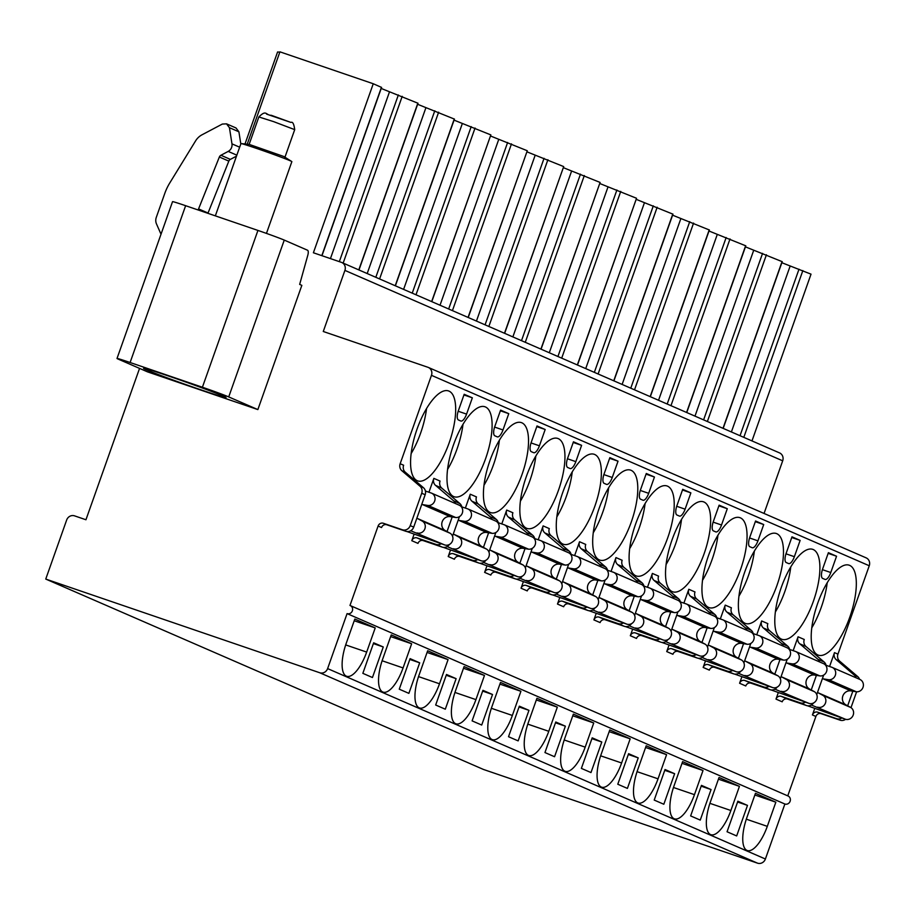 <?xml version="1.0" encoding="UTF-8"?>
<svg xmlns="http://www.w3.org/2000/svg" width="915" height="915" viewBox="0 0 915 915"><rect width="100%" height="100%" fill="white"/><g stroke="black" fill="none" stroke-linecap="round" stroke-linejoin="round"><path stroke-width="1.37" d="M139.549 368.39L85.953 519.754L74.538 515.854A6.485 6.028 113.5 0 0 66.669 520.006L45.75 579.069L319.747 672.754A6.485 6.028 113.5 0 0 327.616 668.602L347.082 613.61A4.323 4.015 113.5 0 0 350.251 605.57A4.323 4.015 113.5 0 0 349.976 605.467L378.101 526.045A4.323 4.015 -66.5 0 1 383.339 523.266L402.371 529.774A6.485 6.028 113.5 0 0 410.24 525.622L421.712 493.231A6.485 6.028 113.5 0 0 419.996 486.22L401.868 470.733A6.485 6.028 -66.5 0 1 400.164 463.722L431.468 375.333A6.485 6.028 113.5 0 0 427.923 367.281L323.269 331.493L344.909 270.394A6.485 6.028 -66.5 0 0 341.364 262.342L313.387 252.769L373.251 83.745L279.921 51.835L247.21 144.204M130.102 362.512A21.617 0.595 -160.5 0 0 117.017 358.474A21.617 0.595 -160.5 0 0 118.367 359.183L147.498 371.856L257.858 409.588L301.847 285.354L299.663 284.405L307.829 255.148A5.399 1.979 108.9 0 0 307.509 250.218L284.256 240.096A21.617 0.595 19.5 0 0 257.939 230.431L185.631 205.703L130.102 362.512L202.409 387.239L257.939 230.431M257.858 409.588L228.716 396.916A21.617 0.595 -160.5 0 0 202.409 387.239M117.017 358.474L172.546 201.655A21.617 0.595 19.5 0 1 185.631 205.703M199.584 389.367A43.771 1.212 -160.5 0 0 226.085 397.568A43.771 1.212 -160.5 0 0 170.087 376.545A43.771 1.212 -160.5 0 0 143.575 368.345A43.771 1.212 -160.5 0 0 199.584 389.367M341.787 262.502L779.569 452.914A6.485 6.028 -66.5 0 1 782.691 460.817L764.048 513.452M781.845 262.708L811.033 274.157L751.981 440.916M845.609 719.293A6.485 6.028 113.5 0 1 840.153 720.185L821.132 713.689A4.323 4.015 -66.5 0 0 815.883 716.456L787.758 795.867A4.323 4.015 113.5 0 1 790.068 801.403A4.323 4.015 113.5 0 1 784.876 804.022L765.398 859.013A6.485 6.028 113.5 0 1 757.529 863.165L483.532 769.481L45.75 579.069M856.612 691.797L850.996 707.65M865.704 557.692A6.485 6.028 113.5 0 1 869.25 565.756L837.946 654.134A6.485 6.028 -66.5 0 0 839.661 661.145L857.79 676.643A6.485 6.028 113.5 0 1 859.562 679.307M381.212 88.446L417.835 103.189M417.629 104.287L454.252 119.03M454.057 120.128L490.852 134.905L431.64 301.584M490.474 135.969L527.28 150.746L468.057 317.425M526.903 151.81L563.697 166.587L504.485 333.266M563.32 167.651L600.114 182.44L540.902 349.107M599.737 183.492L636.543 198.281L577.331 364.948M636.165 199.333L672.777 214.087M672.582 215.174L709.205 229.928M709.011 231.015L745.622 245.769M745.428 246.856L782.051 261.61M373.251 83.745L381.406 87.348M245.003 143.975L277.565 52.029A62.678 1.727 19.5 0 1 279.738 52.327M790.068 266.276L731.394 431.96M753.651 250.436L694.977 416.119M717.223 234.595L658.548 400.278M680.806 218.754L622.131 384.437M644.377 202.913L585.714 368.596M607.96 187.072L549.286 352.755M571.543 171.231L512.869 336.914M535.115 155.39L476.441 321.074M498.698 139.549L440.024 305.233M462.269 123.708L403.606 289.392M425.852 107.867L367.178 273.551M389.435 92.026L330.441 258.602M856.108 677.809A6.485 6.028 113.5 0 0 854.324 675.133L836.196 659.646A6.485 6.028 113.5 0 1 834.491 652.635L829.585 666.497M814.636 708.702L812.429 714.947A4.323 4.015 113.5 0 1 817.667 712.179L821.132 713.689M783.263 646.127A6.485 6.028 113.5 0 0 781.49 643.451L763.362 627.964A6.485 6.028 113.5 0 1 761.646 620.953L756.739 634.816M741.79 677.02L739.583 683.265A4.323 4.015 113.5 0 1 744.833 680.497L751.021 683.185A4.323 4.015 113.5 0 0 745.771 685.964L739.583 683.265M746.846 630.286A6.485 6.028 113.5 0 0 745.062 627.61L726.933 612.124A6.485 6.028 113.5 0 1 725.229 605.112L720.322 618.963M705.374 661.179L703.155 667.424A4.323 4.015 113.5 0 1 708.404 664.656L714.604 667.344A4.323 4.015 113.5 0 0 709.354 670.123L703.155 667.424M710.417 614.434A6.485 6.028 113.5 0 0 708.645 611.769L690.516 596.283A6.485 6.028 113.5 0 1 688.801 589.271L683.894 603.122M668.945 645.338L666.738 651.583A4.323 4.015 113.5 0 1 671.987 648.815L678.175 651.503A4.323 4.015 113.5 0 0 672.925 654.282L666.738 651.583M674 598.593A6.485 6.028 113.5 0 0 672.216 595.928L654.088 580.442A6.485 6.028 113.5 0 1 652.384 573.431L647.477 587.281M632.528 629.497L630.321 635.742A4.323 4.015 113.5 0 1 635.559 632.974L641.758 635.662A4.323 4.015 113.5 0 0 636.508 638.441L630.321 635.742M637.572 582.752A6.485 6.028 113.5 0 0 635.799 580.087L617.671 564.601A6.485 6.028 113.5 0 1 615.967 557.578L611.048 571.44M596.1 613.656L593.892 619.901A4.323 4.015 113.5 0 1 599.142 617.133L605.33 619.821A4.323 4.015 113.5 0 0 600.091 622.589L593.892 619.901M601.155 566.911A6.485 6.028 113.5 0 0 599.382 564.246L581.254 548.76A6.485 6.028 113.5 0 1 579.538 541.737L574.631 555.599M559.683 597.815L557.475 604.06A4.323 4.015 113.5 0 1 562.725 601.292L568.913 603.98A4.323 4.015 113.5 0 0 563.663 606.748L557.475 604.06M564.738 551.07A6.485 6.028 113.5 0 0 562.954 548.405L544.825 532.919A6.485 6.028 113.5 0 1 543.121 525.896L538.214 539.759M523.266 581.974L521.047 588.219A4.323 4.015 113.5 0 1 526.297 585.451L532.496 588.139A4.323 4.015 113.5 0 0 527.246 590.907L521.047 588.219M528.31 535.229A6.485 6.028 113.5 0 0 526.537 532.564L508.408 517.078A6.485 6.028 113.5 0 1 506.693 510.055L501.786 523.918M486.837 566.133L484.63 572.378A4.323 4.015 113.5 0 1 489.88 569.61L496.067 572.298A4.323 4.015 113.5 0 0 490.817 575.066L484.63 572.378M491.893 519.388A6.485 6.028 113.5 0 0 490.108 516.723L471.98 501.226A6.485 6.028 113.5 0 1 470.276 494.214L465.369 508.077M450.42 550.292L448.213 556.537A4.323 4.015 113.5 0 1 453.451 553.758L459.65 556.457A4.323 4.015 113.5 0 0 454.4 559.225L448.213 556.537M455.464 503.547A6.485 6.028 113.5 0 0 453.691 500.871L435.563 485.385A6.485 6.028 113.5 0 1 433.859 478.373L428.941 492.236M414.003 534.452L411.784 540.696A4.323 4.015 113.5 0 1 417.034 537.917L423.222 540.616A4.323 4.015 113.5 0 0 417.983 543.384L411.784 540.696M819.68 661.968A6.485 6.028 113.5 0 0 817.907 659.292L799.779 643.805A6.485 6.028 113.5 0 1 798.074 636.794L793.156 650.657M778.207 692.861L776 699.106A4.323 4.015 113.5 0 1 781.25 696.338L787.438 699.026A4.323 4.015 113.5 0 0 782.188 701.805L776 699.106M410.721 530.757L444.69 544.94L406.946 531.535M447.138 546.598L481.107 560.781L443.363 547.376M483.555 562.439L517.524 576.622L479.78 563.217M519.983 578.28L553.952 592.462L516.209 579.058M556.4 594.121L590.369 608.303L552.626 594.899M592.817 609.962L626.798 624.144L589.054 610.74M629.245 625.803L663.215 639.997L625.471 626.581M665.663 641.644L699.632 655.838L661.888 642.433M702.091 657.485L736.06 671.679L698.317 658.274M738.508 673.326L772.477 687.52L734.734 674.115M774.925 689.167L808.906 703.361L771.151 689.956M811.353 705.008L845.323 719.201L807.579 705.797M417.103 428.941A47.546 17.431 108.9 0 0 417.743 480.901A47.546 17.431 108.9 0 0 449.151 442.883A47.546 17.431 108.9 0 0 448.51 390.922A47.546 17.431 108.9 0 0 417.103 428.941M453.52 444.781A47.546 17.431 108.9 0 0 454.172 496.742A47.546 17.431 108.9 0 0 485.579 458.724A47.546 17.431 108.9 0 0 484.939 406.763A47.546 17.431 108.9 0 0 453.52 444.781M489.948 460.622A47.546 17.431 108.9 0 0 490.589 512.583A47.546 17.431 108.9 0 0 521.996 474.565A47.546 17.431 108.9 0 0 521.356 422.604A47.546 17.431 108.9 0 0 489.948 460.622M526.365 476.463A47.546 17.431 108.9 0 0 527.006 528.424A47.546 17.431 108.9 0 0 558.425 490.406A47.546 17.431 108.9 0 0 557.773 438.445A47.546 17.431 108.9 0 0 526.365 476.463M562.794 492.304A47.546 17.431 108.9 0 0 563.434 544.265A47.546 17.431 108.9 0 0 594.842 506.247A47.546 17.431 108.9 0 0 594.201 454.286A47.546 17.431 108.9 0 0 562.794 492.304M599.211 508.157A47.546 17.431 108.9 0 0 599.851 560.117A47.546 17.431 108.9 0 0 631.259 522.088A47.546 17.431 108.9 0 0 630.618 470.127A47.546 17.431 108.9 0 0 599.211 508.157M635.628 523.998A47.546 17.431 108.9 0 0 636.28 575.958A47.546 17.431 108.9 0 0 667.687 537.928A47.546 17.431 108.9 0 0 667.046 485.968A47.546 17.431 108.9 0 0 635.628 523.998M672.056 539.839A47.546 17.431 108.9 0 0 672.697 591.799A47.546 17.431 108.9 0 0 704.104 553.769A47.546 17.431 108.9 0 0 703.463 501.809A47.546 17.431 108.9 0 0 672.056 539.839M708.473 555.679A47.546 17.431 108.9 0 0 709.114 607.64A47.546 17.431 108.9 0 0 740.532 569.61A47.546 17.431 108.9 0 0 739.88 517.65A47.546 17.431 108.9 0 0 708.473 555.679M744.901 571.52A47.546 17.431 108.9 0 0 745.542 623.481A47.546 17.431 108.9 0 0 776.949 585.463A47.546 17.431 108.9 0 0 776.309 533.502A47.546 17.431 108.9 0 0 744.901 571.52M781.319 587.361A47.546 17.431 108.9 0 0 781.959 639.322A47.546 17.431 108.9 0 0 813.366 601.304A47.546 17.431 108.9 0 0 812.726 549.343A47.546 17.431 108.9 0 0 781.319 587.361M817.736 603.202A47.546 17.431 108.9 0 0 818.387 655.163A47.546 17.431 108.9 0 0 849.795 617.145A47.546 17.431 108.9 0 0 849.154 565.184A47.546 17.431 108.9 0 0 817.736 603.202M460.771 420.991A8.647 3.168 108.9 0 0 460.863 421.026A8.647 3.168 108.9 0 0 466.57 414.106L472.346 397.819L464.179 394.274L458.415 410.56A8.647 3.168 108.9 0 0 458.449 419.974L460.771 420.991M497.2 436.832A8.647 3.168 108.9 0 0 497.28 436.867A8.647 3.168 108.9 0 0 502.998 429.947L508.763 413.66L500.608 410.114L494.832 426.401A8.647 3.168 108.9 0 0 494.866 435.815L497.2 436.832M533.617 452.673A8.647 3.168 108.9 0 0 533.708 452.708A8.647 3.168 108.9 0 0 539.415 445.799L545.191 429.501L537.025 425.955L531.26 442.242A8.647 3.168 108.9 0 0 531.283 451.655L533.617 452.673M570.045 468.514A8.647 3.168 108.9 0 0 570.125 468.549A8.647 3.168 108.9 0 0 575.832 461.64L581.608 445.342L573.453 441.796L567.677 458.083A8.647 3.168 108.9 0 0 567.712 467.496L570.045 468.514M606.462 484.355A8.647 3.168 108.9 0 0 606.554 484.39A8.647 3.168 108.9 0 0 612.261 477.481L618.025 461.183L609.87 457.637L604.106 473.924A8.647 3.168 108.9 0 0 604.129 483.337L606.462 484.355M642.879 500.196A8.647 3.168 108.9 0 0 642.971 500.231A8.647 3.168 108.9 0 0 648.678 493.322L654.454 477.024L646.287 473.478L640.523 489.765A8.647 3.168 108.9 0 0 640.557 499.178L642.879 500.196M679.307 516.037A8.647 3.168 108.9 0 0 679.388 516.071A8.647 3.168 108.9 0 0 685.106 509.163L690.871 492.865L682.716 489.319L676.94 505.606A8.647 3.168 108.9 0 0 676.974 515.019L679.307 516.037M715.724 531.878A8.647 3.168 108.9 0 0 715.816 531.912A8.647 3.168 108.9 0 0 721.523 525.004L727.288 508.706L719.133 505.16L713.368 521.447A8.647 3.168 108.9 0 0 713.391 530.872L715.724 531.878M752.141 547.719A8.647 3.168 108.9 0 0 752.233 547.753A8.647 3.168 108.9 0 0 757.94 540.845L763.716 524.547L755.561 521.001L749.785 537.299A8.647 3.168 108.9 0 0 749.82 546.712L752.141 547.719M788.57 563.56A8.647 3.168 108.9 0 0 788.661 563.594A8.647 3.168 108.9 0 0 794.369 556.686L800.133 540.388L791.978 536.842L786.214 553.14A8.647 3.168 108.9 0 0 786.237 562.553L788.57 563.56M824.987 579.401A8.647 3.168 108.9 0 0 825.078 579.435A8.647 3.168 108.9 0 0 830.786 572.527L836.562 556.229L828.395 552.683L822.631 568.981A8.647 3.168 108.9 0 0 822.654 578.394L824.987 579.401M378.101 526.045L381.555 527.543A4.323 4.015 113.5 0 1 386.805 524.775L405.837 531.283A6.485 6.028 113.5 0 0 413.706 527.12L425.166 494.74A6.485 6.028 113.5 0 0 423.462 487.729L405.334 472.243A6.485 6.028 113.5 0 1 403.629 465.232L400.164 463.722M435.563 485.385L441.751 488.084A6.485 6.028 113.5 0 1 440.046 481.073L433.859 478.373M471.98 501.226L478.179 503.925A6.485 6.028 113.5 0 1 476.463 496.914L470.276 494.214M508.408 517.078L514.596 519.766A6.485 6.028 113.5 0 1 512.892 512.755L506.693 510.055M544.825 532.919L551.024 535.607A6.485 6.028 113.5 0 1 549.309 528.596L543.121 525.896M581.254 548.76L587.441 551.448A6.485 6.028 113.5 0 1 585.737 544.436L579.538 541.737M617.671 564.601L623.858 567.289A6.485 6.028 113.5 0 1 622.154 560.277L615.967 557.578M654.088 580.442L660.287 583.13A6.485 6.028 113.5 0 1 658.571 576.118L652.384 573.431M690.516 596.283L696.704 598.97A6.485 6.028 113.5 0 1 695 591.959L688.801 589.271M726.933 612.124L733.132 614.811A6.485 6.028 113.5 0 1 731.417 607.8L725.229 605.112M763.362 627.964L769.549 630.652A6.485 6.028 113.5 0 1 767.845 623.641L761.646 620.953M799.779 643.805L805.966 646.493A6.485 6.028 113.5 0 1 804.262 639.482L798.074 636.794M441.751 488.084L459.879 503.57A6.485 6.028 113.5 0 1 461.961 507.665M478.179 503.925L496.307 519.411A6.485 6.028 113.5 0 1 498.378 523.506M514.596 519.766L532.724 535.252A6.485 6.028 113.5 0 1 534.806 539.347M551.024 535.607L569.153 551.093A6.485 6.028 113.5 0 1 571.223 555.188M587.441 551.448L605.57 566.934A6.485 6.028 113.5 0 1 607.64 571.029M623.858 567.289L641.987 582.775A6.485 6.028 113.5 0 1 644.069 586.87M660.287 583.13L678.415 598.616A6.485 6.028 113.5 0 1 680.486 602.711M696.704 598.97L714.832 614.457A6.485 6.028 113.5 0 1 716.914 618.551M733.132 614.811L751.261 630.298A6.485 6.028 113.5 0 1 753.331 634.392M769.549 630.652L787.678 646.139A6.485 6.028 113.5 0 1 789.748 650.233M805.966 646.493L824.095 661.98A6.485 6.028 113.5 0 1 826.176 666.074M459.433 516.689L452.525 536.167M452.193 516.952L447.023 531.558M495.85 532.53L488.953 552.008M488.61 532.793L483.44 547.399M532.267 548.371L525.37 567.849M525.038 548.634L519.857 563.24M568.695 564.212L561.799 583.69M561.455 564.475L556.286 579.081M605.112 580.053L598.216 599.542M597.884 580.316L592.703 594.922M641.541 595.894L634.633 615.383M634.301 596.157L629.131 610.763M677.958 611.735L671.061 631.224M670.718 611.998L665.548 626.603M714.375 627.576L707.478 647.065M707.146 627.839L701.965 642.444M750.803 643.417L743.906 662.906M743.563 643.68L738.394 658.285M787.22 659.258L780.323 678.747M779.992 659.521L774.811 674.126M852.826 691.202L847.656 705.808M823.649 675.098L816.74 694.588M816.409 675.362L811.239 689.967M441.19 543.75A6.485 6.028 113.5 0 1 436.066 544.425L417.034 537.917M449.322 544.551A6.485 6.028 113.5 0 1 442.254 547.124L423.222 540.616M477.619 559.591A6.485 6.028 113.5 0 1 472.483 560.266L453.451 553.758M485.739 560.392A6.485 6.028 113.5 0 1 478.671 562.965L459.65 556.457M514.036 575.432A6.485 6.028 113.5 0 1 508.9 576.107L489.88 569.61M522.168 576.233A6.485 6.028 113.5 0 1 515.099 578.806L496.067 572.298M550.464 591.273A6.485 6.028 113.5 0 1 545.329 591.948L526.297 585.451M558.585 592.074A6.485 6.028 113.5 0 1 551.516 594.647L532.496 588.139M586.881 607.114A6.485 6.028 113.5 0 1 581.746 607.789L562.725 601.292M595.002 607.915A6.485 6.028 113.5 0 1 587.945 610.488L568.913 603.98M623.298 622.955A6.485 6.028 113.5 0 1 618.174 623.63L599.142 617.133M631.43 623.755A6.485 6.028 113.5 0 1 624.362 626.329L605.33 619.821M659.726 638.796A6.485 6.028 113.5 0 1 654.591 639.482L635.559 632.974M667.847 639.596A6.485 6.028 113.5 0 1 660.779 642.17L641.758 635.662M696.143 654.637A6.485 6.028 113.5 0 1 691.008 655.323L671.987 648.815M704.275 655.437A6.485 6.028 113.5 0 1 697.207 658.011L678.175 651.503M732.572 670.478A6.485 6.028 113.5 0 1 727.436 671.164L708.404 664.656M740.693 671.278A6.485 6.028 113.5 0 1 733.624 673.852L714.604 667.344M768.989 686.319A6.485 6.028 113.5 0 1 763.853 687.005L744.833 680.497M777.11 687.119A6.485 6.028 113.5 0 1 770.053 689.693L751.021 683.185M841.834 718A6.485 6.028 113.5 0 1 836.699 718.687L817.667 712.179M805.406 702.16A6.485 6.028 113.5 0 1 800.282 702.846L781.25 696.338M813.538 702.972A6.485 6.028 113.5 0 1 806.47 705.534L787.438 699.026M347.082 613.61L784.876 804.022M354.826 619.055L346.27 643.222A30.252 11.094 108.9 0 0 346.682 676.288A30.252 11.094 108.9 0 0 366.663 652.086L375.219 627.93L354.826 619.055M391.243 634.907L382.687 659.063A30.252 11.094 108.9 0 0 383.099 692.129A30.252 11.094 108.9 0 0 403.08 667.939L411.647 643.771L391.243 634.907M427.671 650.748L419.116 674.904A30.252 11.094 108.9 0 0 419.516 707.97A30.252 11.094 108.9 0 0 439.509 683.78L448.064 659.612L427.671 650.748M464.088 666.589L455.533 690.745A30.252 11.094 108.9 0 0 455.945 723.811A30.252 11.094 108.9 0 0 475.926 699.62L484.481 675.453L464.088 666.589M500.505 682.43L491.95 706.586A30.252 11.094 108.9 0 0 492.362 739.652A30.252 11.094 108.9 0 0 512.354 715.461L520.909 691.294L500.505 682.43M536.933 698.271L528.378 722.427A30.252 11.094 108.9 0 0 528.79 755.493A30.252 11.094 108.9 0 0 548.771 731.302L557.327 707.135L536.933 698.271M573.35 714.112L564.795 738.268A30.252 11.094 108.9 0 0 565.207 771.334A30.252 11.094 108.9 0 0 585.188 747.143L593.744 722.976L573.35 714.112M609.779 729.953L601.224 754.109A30.252 11.094 108.9 0 0 601.624 787.175A30.252 11.094 108.9 0 0 621.617 762.984L630.172 738.817L609.779 729.953M646.196 745.794L637.641 769.95A30.252 11.094 108.9 0 0 638.052 803.015A30.252 11.094 108.9 0 0 658.034 778.825L666.589 754.658L646.196 745.794M682.613 761.635L674.058 785.791A30.252 11.094 108.9 0 0 674.469 818.856A30.252 11.094 108.9 0 0 694.462 794.666L703.017 770.51L682.613 761.635M719.041 777.476L710.486 801.632A30.252 11.094 108.9 0 0 710.898 834.697A30.252 11.094 108.9 0 0 730.879 810.507L739.434 786.351L719.041 777.476M755.458 793.316L746.903 817.472A30.252 11.094 108.9 0 0 747.315 850.538A30.252 11.094 108.9 0 0 767.296 826.348L775.851 802.192L755.458 793.316M362.843 673.337L372.451 677.523L383.271 646.974L373.652 642.799L362.843 673.337M399.26 689.178L408.879 693.364L419.688 662.815L410.08 658.64L399.26 689.178M435.677 705.019L445.296 709.205L456.116 678.656L446.497 674.481L435.677 705.019M472.106 720.871L481.713 725.046L492.533 694.496L482.926 690.322L472.106 720.871M508.523 736.712L518.142 740.887L528.962 710.337L519.343 706.163L508.523 736.712M544.951 752.553L554.559 756.728L565.379 726.178L555.76 722.004L544.951 752.553M581.368 768.394L590.987 772.569L601.795 742.019L592.188 737.845L581.368 768.394M617.785 784.235L627.404 788.41L638.224 757.872L628.605 753.686L617.785 784.235M654.214 800.076L663.821 804.251L674.641 773.713L665.033 769.526L654.214 800.076M690.631 815.917L700.25 820.092L711.069 789.554L701.45 785.367L690.631 815.917M727.059 831.758L736.667 835.944L747.486 805.394L737.867 801.208L727.059 831.758M207.934 213.321A6.485 6.028 113.5 0 1 208.037 213.023L228.83 161.12A3.237 3.02 113.5 0 1 230.374 159.382L236.493 156.156M240.805 143.952L238.906 131.806L236.001 127.963L226.668 123.902M198.235 210.015A6.485 6.028 113.5 0 1 198.566 208.906L219.36 157.003A3.237 3.02 113.5 0 1 220.915 155.264L228.201 151.41A6.931 6.451 -66.5 0 0 231.964 143.861L229.436 127.688L226.531 123.845L222.334 124.063L202.032 134.791A16.207 15.075 -66.5 0 0 195.604 140.864L169.824 182.863A51.869 48.243 -66.5 0 0 164.78 193.42L156.293 217.381A8.647 8.041 -66.5 0 0 156.476 223.912L161.017 234.217M375.219 627.93L354.219 620.747M411.647 643.771L390.648 636.588M448.064 659.612L427.065 652.441M484.481 675.453L463.493 668.282M520.909 691.294L499.91 684.123M557.327 707.135L536.327 699.964M593.744 722.976L572.756 715.805M630.172 738.817L609.173 731.645M666.589 754.658L645.601 747.486M703.017 770.51L682.018 763.327M739.434 786.351L718.435 779.168M775.851 802.192L754.864 795.009M383.271 646.974L373.377 643.588M419.688 662.815L409.794 659.429M456.116 678.656L446.211 675.27M492.533 694.496L482.64 691.111M528.962 710.337L519.057 706.952M565.379 726.178L555.485 722.804M601.795 742.019L591.902 738.645M638.224 757.872L628.319 754.486M674.641 773.713L664.748 770.327M711.069 789.554L701.164 786.168M747.486 805.394L737.593 802.009M421.712 504.508A7.514 6.988 113.5 0 1 422.547 504.588L428.026 505.48A6.485 6.028 -66.5 0 0 431.137 492.991L425.418 491.023M417.011 532.907A6.485 6.028 -66.5 0 0 422.456 521.207L417.606 518.565A7.514 6.988 113.5 0 1 416.897 518.119M444.69 544.94A6.485 6.028 -66.5 0 0 450.134 533.251L445.285 530.609A7.514 6.988 113.5 0 1 450.237 516.632L455.704 517.513A6.485 6.028 -66.5 0 0 459.238 505.194L431.56 493.151M422.456 521.207L450.134 533.251M428.026 505.48L455.704 517.513M458.129 520.349A7.514 6.988 113.5 0 1 458.975 520.429L464.443 521.321A6.485 6.028 -66.5 0 0 467.565 508.832L461.835 506.876M453.428 548.748A6.485 6.028 -66.5 0 0 458.873 537.048L454.023 534.406A7.514 6.988 113.5 0 1 453.314 533.96M481.107 560.781A6.485 6.028 -66.5 0 0 486.551 549.091L481.702 546.449A7.514 6.988 113.5 0 1 486.654 532.473L492.121 533.354A6.485 6.028 -66.5 0 0 495.667 521.035L467.988 508.992M458.873 537.048L486.551 549.091M464.443 521.321L492.121 533.354M494.558 536.19A7.514 6.988 113.5 0 1 495.392 536.27L500.871 537.162A6.485 6.028 -66.5 0 0 503.982 524.672L498.252 522.717M489.845 564.589A6.485 6.028 -66.5 0 0 495.29 552.889L490.44 550.247A7.514 6.988 113.5 0 1 489.731 549.801M517.524 576.622A6.485 6.028 -66.5 0 0 522.98 564.932L518.13 562.29A7.514 6.988 113.5 0 1 523.071 548.314L528.55 549.194A6.485 6.028 -66.5 0 0 532.084 536.876L504.405 524.833M495.29 552.889L522.98 564.932M500.871 537.162L528.55 549.194M530.975 552.031A7.514 6.988 113.5 0 1 531.821 552.111L537.288 553.003A6.485 6.028 -66.5 0 0 540.41 540.513L534.68 538.558M526.274 580.43A6.485 6.028 -66.5 0 0 531.718 568.73L526.868 566.088A7.514 6.988 113.5 0 1 526.159 565.642M553.952 592.462A6.485 6.028 -66.5 0 0 559.397 580.773L554.547 578.131A7.514 6.988 113.5 0 1 559.5 564.155L564.967 565.035A6.485 6.028 -66.5 0 0 568.512 552.717L540.822 540.674M531.718 568.73L559.397 580.773M537.288 553.003L564.967 565.035M567.403 567.872A7.514 6.988 113.5 0 1 568.238 567.952L573.705 568.844A6.485 6.028 -66.5 0 0 576.827 556.354L571.097 554.399M562.691 596.271A6.485 6.028 -66.5 0 0 568.135 584.582L563.285 581.929A7.514 6.988 113.5 0 1 562.576 581.482M590.369 608.303A6.485 6.028 -66.5 0 0 595.814 596.614L590.964 593.972A7.514 6.988 113.5 0 1 595.917 579.996L601.395 580.876A6.485 6.028 -66.5 0 0 604.929 568.558L577.251 556.514M568.135 584.582L595.814 596.614M573.705 568.844L601.395 580.876M603.82 583.713A7.514 6.988 113.5 0 1 604.655 583.793L610.133 584.685A6.485 6.028 -66.5 0 0 613.244 572.195L607.526 570.239M599.108 612.112A6.485 6.028 -66.5 0 0 604.563 600.423L599.714 597.781A7.514 6.988 113.5 0 1 599.005 597.323M626.798 624.144A6.485 6.028 -66.5 0 0 632.242 612.455L627.393 609.813A7.514 6.988 113.5 0 1 632.345 595.837L637.812 596.717A6.485 6.028 -66.5 0 0 641.346 584.399L613.668 572.355M604.563 600.423L632.242 612.455M610.133 584.685L637.812 596.717M640.237 599.554A7.514 6.988 113.5 0 1 641.083 599.634L646.55 600.526A6.485 6.028 -66.5 0 0 649.673 588.036L643.943 586.08M635.536 627.953A6.485 6.028 -66.5 0 0 640.98 616.264L636.131 613.622A7.514 6.988 113.5 0 1 635.422 613.164M663.215 639.997A6.485 6.028 -66.5 0 0 668.659 628.296L663.81 625.654A7.514 6.988 113.5 0 1 668.762 611.678L674.229 612.57A6.485 6.028 -66.5 0 0 677.775 600.24L650.096 588.196M640.98 616.264L668.659 628.296M646.55 600.526L674.229 612.57M676.665 615.395A7.514 6.988 113.5 0 1 677.5 615.475L682.979 616.367A6.485 6.028 -66.5 0 0 686.09 603.877L680.36 601.921M671.953 643.794A6.485 6.028 -66.5 0 0 677.397 632.105L672.548 629.463A7.514 6.988 113.5 0 1 671.839 629.005M699.632 655.838A6.485 6.028 -66.5 0 0 705.088 644.137L700.238 641.495A7.514 6.988 113.5 0 1 705.179 627.518L710.658 628.411A6.485 6.028 -66.5 0 0 714.192 616.081L686.513 604.037M677.397 632.105L705.088 644.137M682.979 616.367L710.658 628.411M713.082 631.236A7.514 6.988 113.5 0 1 713.929 631.327L719.396 632.208A6.485 6.028 -66.5 0 0 722.518 619.718L716.788 617.762M708.382 659.635A6.485 6.028 -66.5 0 0 713.826 647.946L708.976 645.304A7.514 6.988 113.5 0 1 708.267 644.846M736.06 671.679A6.485 6.028 -66.5 0 0 741.505 659.978L736.655 657.336A7.514 6.988 113.5 0 1 741.607 643.359L747.075 644.251A6.485 6.028 -66.5 0 0 750.62 631.922L722.93 619.878M713.826 647.946L741.505 659.978M719.396 632.208L747.075 644.251M749.499 647.077A7.514 6.988 113.5 0 1 750.346 647.168L755.813 648.049A6.485 6.028 -66.5 0 0 758.935 635.559L753.205 633.603M744.799 675.476A6.485 6.028 -66.5 0 0 750.243 663.787L745.393 661.145A7.514 6.988 113.5 0 1 744.684 660.687M772.477 687.52A6.485 6.028 -66.5 0 0 777.922 675.819L773.072 673.177A7.514 6.988 113.5 0 1 778.024 659.2L783.503 660.092A6.485 6.028 -66.5 0 0 787.037 647.763L759.358 635.719M750.243 663.787L777.922 675.819M755.813 648.049L783.503 660.092M785.928 662.918A7.514 6.988 113.5 0 1 786.763 663.009L792.241 663.89A6.485 6.028 -66.5 0 0 795.352 651.4L789.622 649.444M781.216 691.317A6.485 6.028 -66.5 0 0 786.671 679.628L781.822 676.986A7.514 6.988 113.5 0 1 781.101 676.528M808.906 703.361A6.485 6.028 -66.5 0 0 814.35 691.66L809.5 689.018A7.514 6.988 113.5 0 1 814.453 675.041L819.92 675.933A6.485 6.028 -66.5 0 0 823.454 663.604L795.775 651.56M786.671 679.628L814.35 691.66M792.241 663.89L819.92 675.933M822.345 678.77A7.514 6.988 113.5 0 1 823.191 678.85L828.658 679.731A6.485 6.028 -66.5 0 0 831.781 667.241L826.051 665.285M817.644 707.158A6.485 6.028 -66.5 0 0 823.088 695.469L818.239 692.827A7.514 6.988 113.5 0 1 817.53 692.381M845.323 719.201A6.485 6.028 -66.5 0 0 850.767 707.501L845.918 704.859A7.514 6.988 113.5 0 1 850.87 690.882L856.337 691.774A6.485 6.028 -66.5 0 0 859.883 679.445L832.204 667.412M823.088 695.469L850.767 707.501M828.658 679.731L856.337 691.774M411.155 453.577A47.546 17.431 108.9 0 0 420.614 433.127A47.546 17.431 108.9 0 0 426.562 408.49M447.572 469.418A47.546 17.431 108.9 0 0 457.031 448.968A47.546 17.431 108.9 0 0 462.99 424.331M483.989 485.259A47.546 17.431 108.9 0 0 493.459 464.809A47.546 17.431 108.9 0 0 499.407 440.172M520.418 501.1A47.546 17.431 108.9 0 0 529.876 480.65A47.546 17.431 108.9 0 0 535.835 456.025M556.835 516.941A47.546 17.431 108.9 0 0 566.305 496.49A47.546 17.431 108.9 0 0 572.252 471.865M593.263 532.782A47.546 17.431 108.9 0 0 602.722 512.331A47.546 17.431 108.9 0 0 608.669 487.706M629.68 548.623A47.546 17.431 108.9 0 0 639.139 528.172A47.546 17.431 108.9 0 0 645.098 503.547M666.097 564.463A47.546 17.431 108.9 0 0 675.567 544.013A47.546 17.431 108.9 0 0 681.515 519.388M702.526 580.304A47.546 17.431 108.9 0 0 711.984 559.854A47.546 17.431 108.9 0 0 717.943 535.229M738.943 596.145A47.546 17.431 108.9 0 0 748.413 575.695A47.546 17.431 108.9 0 0 754.36 551.07M775.371 611.986A47.546 17.431 108.9 0 0 784.83 591.536A47.546 17.431 108.9 0 0 790.777 566.911M811.788 627.827A47.546 17.431 108.9 0 0 821.247 607.377A47.546 17.431 108.9 0 0 827.206 582.752M472.346 397.819L463.939 394.948M508.763 413.66L500.368 410.789M545.191 429.501L536.785 426.63M581.608 445.342L573.213 442.471M618.025 461.183L609.63 458.312M654.454 477.024L646.047 474.153M690.871 492.865L682.476 489.994M727.288 508.706L718.893 505.835M763.716 524.547L755.321 521.676M800.133 540.388L791.738 537.517M836.562 556.229L828.155 553.358M291.725 161.509L283.799 156.499L249.257 144.41L241.125 143.586A27.015 0.743 -160.5 0 1 263.303 150.746A27.015 0.743 -160.5 0 1 290.181 160.754A27.015 0.743 19.5 0 1 291.725 161.509A27.015 0.743 19.5 0 1 291.862 161.646L266.459 233.394M241.125 143.586A27.015 0.743 -160.5 0 0 240.931 143.609L215.345 215.86M228.716 396.916L284.256 240.096M782.691 460.817L344.909 270.394M358.794 269.902L417.846 103.143M343.159 263.097L402.211 96.338M395.223 285.743L454.275 118.984M379.588 278.938L438.64 112.179M416.005 294.79L475.057 128.02M452.422 310.631L511.485 143.861M488.85 326.472L547.902 159.713M525.267 342.313L584.319 175.554M561.696 358.154L620.747 191.395M613.748 380.789L672.8 214.03M598.113 373.995L657.164 207.236M650.165 396.63L709.217 229.871M634.53 389.836L693.581 223.077M686.593 412.471L745.645 245.712M670.958 405.677L730.01 238.918M723.01 428.312L782.062 261.553M707.375 421.518L766.427 254.759M321.806 255.651L381.429 87.302M743.804 437.359L802.855 270.6M799.001 269.204L740.029 435.723M762.572 253.364L703.612 419.882M726.155 237.523L667.184 404.03M689.727 221.682L630.767 388.189M653.31 205.841L594.35 372.348M616.893 190L557.921 356.507M580.465 174.159L521.504 340.666M544.048 158.318L485.076 324.825M507.619 142.477L448.659 308.984M471.202 126.625L412.242 293.143M434.785 110.784L375.813 277.302M398.357 94.943L339.328 261.644M431.468 375.333L869.25 565.756M834.491 652.635L837.946 654.134M812.429 714.947L815.883 716.456M383.339 523.266L386.805 524.775M401.868 470.733L405.334 472.243M836.196 659.646L839.661 661.145M419.996 486.22L423.462 487.729M453.691 500.871L459.879 503.57M490.108 516.723L496.307 519.411M526.537 532.564L532.724 535.252M562.954 548.405L569.153 551.093M599.382 564.246L605.57 566.934M635.799 580.087L641.987 582.775M672.216 595.928L678.415 598.616M708.645 611.769L714.832 614.457M745.062 627.61L751.261 630.298M781.49 643.451L787.678 646.139M854.324 675.133L857.79 676.643M817.907 659.292L824.095 661.98M421.712 493.231L425.166 494.74M410.24 525.622L413.706 527.12M402.371 529.774L405.837 531.283M436.066 544.425L442.254 547.124M472.483 560.266L478.671 562.965M508.9 576.107L515.099 578.806M545.329 591.948L551.516 594.647M581.746 607.789L587.945 610.488M618.174 623.63L624.362 626.329M654.591 639.482L660.779 642.17M691.008 655.323L697.207 658.011M727.436 671.164L733.624 673.852M763.853 687.005L770.053 689.693M836.699 718.687L840.153 720.185M800.282 702.846L806.47 705.534M327.616 668.602L765.398 859.013M319.747 672.754L757.529 863.165M198.566 208.906L208.037 213.023M229.436 127.688L238.906 131.806M231.964 143.861L239.661 147.201M228.201 151.41L236.836 155.161M220.915 155.264L230.374 159.382M219.36 157.003L228.83 161.12M366.663 652.086L345.687 644.915M403.08 667.939L382.104 660.756M439.509 683.78L418.532 676.597M475.926 699.62L454.949 692.438M512.354 715.461L491.378 708.29M548.771 731.302L527.795 724.131M585.188 747.143L564.212 739.972M621.617 762.984L600.64 755.813M658.034 778.825L637.057 771.654M694.462 794.666L673.486 787.495M730.879 810.507L709.903 803.336M767.296 826.348L746.32 819.177M417.606 518.565L445.285 530.609M422.547 504.588L450.237 516.632M454.023 534.406L481.702 546.449M458.975 520.429L486.654 532.473M490.44 550.247L518.13 562.29M495.392 536.27L523.071 548.314M526.868 566.088L554.547 578.131M531.821 552.111L559.5 564.155M563.285 581.929L590.964 593.972M568.238 567.952L595.917 579.996M599.714 597.781L627.393 609.813M604.655 583.793L632.345 595.837M636.131 613.622L663.81 625.654M641.083 599.634L668.762 611.678M672.548 629.463L700.238 641.495M677.5 615.475L705.179 627.518M708.976 645.304L736.655 657.336M713.929 631.327L741.607 643.359M745.393 661.145L773.072 673.177M750.346 647.168L778.024 659.2M781.822 676.986L809.5 689.018M786.763 663.009L814.453 675.041M818.239 692.827L845.918 704.859M823.191 678.85L850.87 690.882M466.57 414.106L458.186 411.247M502.998 429.947L494.603 427.088M539.415 445.799L531.032 442.929M575.832 461.64L567.449 458.77M612.261 477.481L603.877 474.611M648.678 493.322L640.294 490.451M685.106 509.163L676.711 506.292M721.523 525.004L713.14 522.133M757.94 540.845L749.557 537.974M794.369 556.686L785.974 553.815M830.786 572.527L822.402 569.656M249.132 144.398L258.853 116.948L273.608 121.626L294.71 129.644L284.988 157.094M266.597 114.112L290.57 122.313M358.966 269.971L418.006 103.223M723.182 428.392L782.222 261.644M686.753 412.551L745.805 245.803M650.336 396.71L709.377 229.962M613.908 380.869L672.96 214.121M577.491 365.028L636.543 198.281M541.074 349.175L600.114 182.44M504.645 333.334L563.697 166.587M468.228 317.494L527.28 150.746M431.8 301.653L490.852 134.905M395.383 285.812L454.435 119.064M321.977 255.708L381.589 87.383M428.346 367.441L866.128 557.853M350.251 605.57L788.044 795.993M258.853 116.948C266.654 109.217 265.499 115.347 271.32 115.301L290.924 122.438C292.686 121.523 293.955 123.925 294.71 129.644"/></g></svg>
